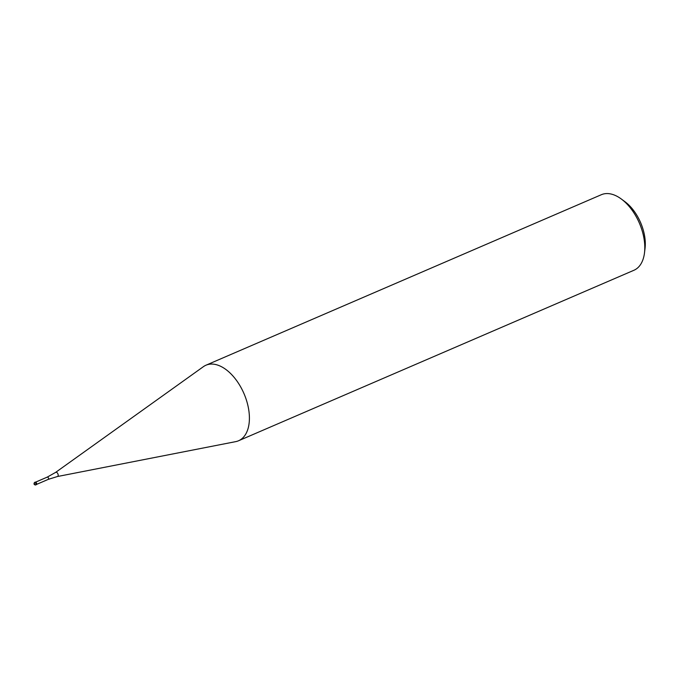 <?xml version="1.0" encoding="UTF-8"?>
<svg xmlns="http://www.w3.org/2000/svg" width="679" height="679" viewBox="0 0 679 679"><rect width="100%" height="100%" fill="white"/><g stroke="black" fill="none" stroke-linecap="round" stroke-linejoin="round"><path stroke-width="1.02" d="M235.605 441.656A41.139 23.655 -113.3 0 0 236.36 441.494A41.139 23.655 -113.3 0 0 245.475 397.351A41.139 23.655 -113.3 0 0 208.173 364.479A41.139 23.655 -113.3 0 0 205.975 365.209A41.139 23.655 -113.3 0 0 203.301 366.745M57.409 476.522A2.275 1.307 -113.3 0 0 57.443 476.522L235.74 441.63A41.139 23.655 -113.3 0 0 236.36 441.494A41.139 23.655 -113.3 0 0 238.558 440.756L633.948 270.259A41.139 23.655 -113.3 0 0 644.507 252.775A41.139 23.655 -113.3 0 0 621.336 199.023A41.139 23.655 -113.3 0 0 603.563 193.973A41.139 23.655 -113.3 0 0 601.365 194.703L205.975 365.209M238.558 440.756A41.139 23.655 -113.3 0 0 244.754 395.475A41.139 23.655 -113.3 0 0 208.173 364.479A41.139 23.655 -113.3 0 0 203.411 366.66L55.653 472.372A2.275 1.307 -113.3 0 0 55.449 472.576M644.507 252.775L645.05 248.293A35.656 20.497 -113.3 0 0 624.96 201.714L621.336 199.023M36.267 484.679A1.366 0.789 -113.3 0 0 36.343 484.653A1.366 0.789 -113.3 0 0 36.547 483.142A1.366 0.789 -113.3 0 0 35.333 482.107A1.366 0.789 -113.3 0 0 35.257 482.132A1.366 0.789 -113.3 0 0 35.189 482.166M48.175 479.391A1.231 0.713 -113.3 0 0 48.243 479.374A1.231 0.713 -113.3 0 0 48.421 478.016A1.231 0.713 -113.3 0 0 47.326 477.082A1.231 0.713 -113.3 0 0 47.258 477.108A1.231 0.713 -113.3 0 0 47.199 477.142M36.607 484.39L48.243 479.374L57.443 476.522A2.275 1.307 -113.3 0 0 57.477 476.514A2.275 1.307 -113.3 0 0 57.978 474.069A2.275 1.307 -113.3 0 0 55.916 472.253A2.275 1.307 -113.3 0 0 55.653 472.372L47.258 477.108L35.631 482.124M34.612 482.421A1.375 0.789 -113.3 0 0 34.536 482.446L34.536 482.446C33.627 483.83 33.942 484.687 35.478 485.01L35.622 484.959A1.375 0.789 -113.3 0 0 35.826 483.456A1.375 0.789 -113.3 0 0 34.612 482.421M34.332 483.287L34.799 484.568L34.332 483.287M35.546 484.984A1.375 0.789 -113.3 0 0 35.622 484.959L36.343 484.653M35.257 482.132L34.536 482.446"/></g></svg>
